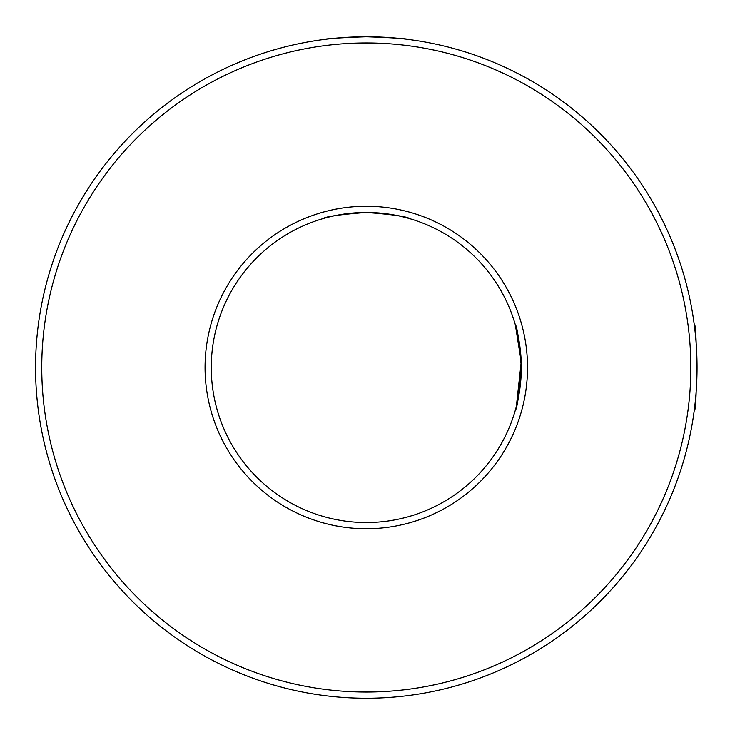 <?xml version="1.0" encoding="UTF-8"?>
<svg xmlns="http://www.w3.org/2000/svg" width="735" height="735" viewBox="0 0 735 735"><rect width="100%" height="100%" fill="white"/><g stroke="black" fill="none" stroke-linecap="round" stroke-linejoin="round"><path stroke-width="1.1" d="M366.296 692.048A324.548 324.548 0 0 0 690.845 367.5A324.548 324.548 0 0 0 366.296 42.952A324.548 324.548 0 0 0 41.748 367.5A324.548 324.548 0 0 0 366.296 692.048M409.707 39.607C407.144 38.652 392.674 37.696 366.296 36.75A330.75 330.75 0 0 1 697.046 367.5A330.75 330.75 0 0 1 366.296 698.25A330.75 330.75 0 0 1 35.546 367.5A330.75 330.75 0 0 1 366.296 36.75C339.928 37.696 325.458 38.652 322.885 39.607M366.296 528.741A161.241 161.241 0 0 1 205.056 367.5A161.241 161.241 0 0 1 366.296 206.259A161.241 161.241 0 0 1 527.537 367.5A161.241 161.241 0 0 1 366.296 528.741M366.296 212.461A155.039 155.039 0 0 0 211.257 367.5A155.039 155.039 0 0 0 366.296 522.539A155.039 155.039 0 0 0 521.336 367.5A155.039 155.039 0 0 0 366.296 212.461C392.674 214.491 407.144 216.559 409.707 218.662C407.162 216.559 392.692 214.491 366.296 212.461C339.901 214.501 325.43 216.568 322.885 218.662C325.449 216.559 339.919 214.491 366.296 212.461M694.603 327.415L694.18 324.089C697.294 321.397 697.294 413.584 694.18 410.911L694.603 407.603M515.134 324.089C517.238 326.662 519.305 341.123 521.336 367.482C519.296 393.887 517.229 408.366 515.134 410.911M516.365 406.437L521.234 361.859L515.373 324.934"/></g></svg>
